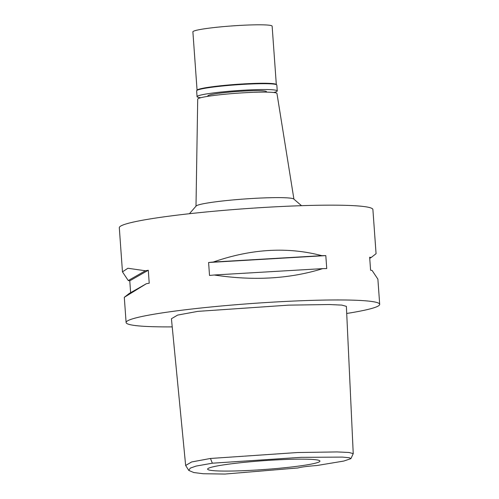 <?xml version="1.0" encoding="UTF-8"?>
<svg xmlns="http://www.w3.org/2000/svg" width="499" height="499" viewBox="0 0 499 499"><rect width="100%" height="100%" fill="white"/><g stroke="black" fill="none" stroke-linecap="round" stroke-linejoin="round"><path stroke-width="0.75" d="M212.349 463.203L301.072 457.334L342.401 457.09L349.306 457.733L350.909 458.637L343.799 461.057L316.834 465.536A19.068 1.497 175.9 0 0 298.103 467.943L224.962 474.05L203.336 473.744L193.749 472.534L188.79 470.432L190.275 468.118L196.063 466.085L212.349 463.203L210.466 458.469L297.51 452.531L337.124 451.932L348.976 452.474L353.236 453.635L350.909 458.637M296.799 466.347A56.3 4.416 175.9 0 0 319.909 460.995A56.3 4.416 175.9 0 0 288.584 459.373A56.3 4.416 175.9 0 0 230.744 463.883A56.3 4.416 175.9 0 0 207.621 469.048A56.3 4.416 175.9 0 0 237.898 470.888A56.3 4.416 175.9 0 0 296.799 466.347M188.79 470.432L185.653 465.48L191.635 461.962L210.466 458.469M353.236 453.635L346.381 306.355L341.796 305.101L329.328 304.527L288.534 305.145L197.76 311.376L177.625 315.094L171.431 318.73L185.653 465.48M172.224 326.889A127.12 9.974 -4.1 0 1 126.104 322.516A127.12 9.974 -4.1 0 1 178.33 310.652A127.12 9.974 -4.1 0 1 310.122 300.429A127.12 9.974 -4.1 0 1 379.695 304.34A127.12 9.974 -4.1 0 1 346.711 313.472M379.695 304.34L377.886 279.134L372.098 270.458A127.12 9.974 175.9 0 0 370.589 270.196L369.659 257.241A127.12 9.974 -4.1 0 1 371.169 257.503L376.065 253.692L372.896 209.53A127.12 9.974 175.9 0 0 303.33 205.625A127.12 9.974 175.9 0 0 171.531 215.849A127.12 9.974 175.9 0 0 119.305 227.712L122.467 271.868L128.262 280.55A127.12 9.974 -4.1 0 0 129.771 280.812L130.619 292.695M126.104 322.516L124.295 297.31L146.338 283.731A127.12 9.974 175.9 0 1 149.22 283.207L148.29 270.252A127.12 9.974 -4.1 0 0 145.409 270.77L127.875 268.256L122.467 271.868M124.295 297.31L129.191 293.506L146.338 283.731M325.81 255.607L326.739 268.562A127.12 9.974 175.9 0 0 322.741 268.624C289.863 278.866 253.685 280.993 214.214 274.999A127.12 9.974 175.9 0 0 209.524 275.454L208.594 262.499A127.12 9.974 -4.1 0 1 213.285 262.044C251.39 248.764 287.561 246.643 321.811 255.663A127.12 9.974 -4.1 0 1 325.81 255.607L208.594 262.499M189.42 213.715L196.132 206.018A49.095 3.855 -4.1 0 1 216.167 201.752A49.095 3.855 175.9 0 1 265.331 197.86A49.095 3.855 175.9 0 1 293.768 199.02L301.502 205.682M293.917 199.145L276.957 93.463A39.727 3.119 175.9 0 0 255.095 92.265A39.727 3.119 175.9 0 0 214.034 95.459A39.727 3.119 175.9 0 0 197.71 99.145L196.001 206.168M369.74 258.32L371.169 257.503M322.741 268.624L214.214 274.999M321.811 255.663L213.285 262.044M148.29 270.252L129.771 280.812M145.409 270.77L128.262 280.55M277.257 90.924L276.833 85.073A40.201 3.156 175.9 0 0 276.696 84.836A40.201 3.156 175.9 0 0 253.411 83.888A40.201 3.156 175.9 0 0 213.154 87.069A40.201 3.156 175.9 0 0 196.743 90.569A40.201 3.156 175.9 0 0 196.637 90.824L197.055 96.669A40.201 3.156 -4.1 0 1 213.572 92.92A40.201 3.156 -4.1 0 1 255.251 89.683A40.201 3.156 -4.1 0 1 277.257 90.924A40.201 3.156 -4.1 0 1 273.708 92.49M196.743 90.569L197.18 90.063A39.727 3.119 -4.1 0 1 213.397 86.608A39.727 3.119 -4.1 0 1 253.18 83.458A39.727 3.119 -4.1 0 1 276.184 84.4L276.696 84.836M200.791 97.717A40.201 3.156 -4.1 0 1 197.055 96.669M266.51 92.128L266.478 91.691A29.397 2.308 175.9 0 0 250.386 90.787A29.397 2.308 175.9 0 0 219.909 93.157A29.397 2.308 175.9 0 0 207.834 95.895L207.865 96.332M276.315 84.512L272.136 26.173A39.727 3.119 175.9 0 0 250.392 24.95A39.727 3.119 175.9 0 0 209.206 28.144A39.727 3.119 175.9 0 0 192.888 31.855L197.068 90.194"/></g></svg>
